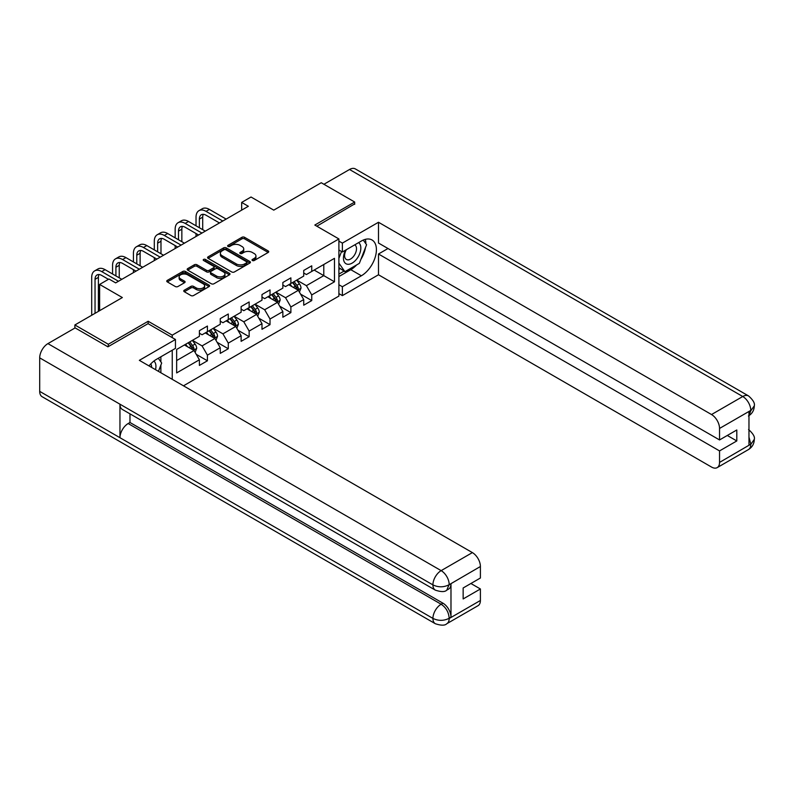 <?xml version="1.0" encoding="UTF-8"?>
<svg xmlns="http://www.w3.org/2000/svg" width="794" height="794" viewBox="0 0 794 794"><rect width="100%" height="100%" fill="white"/><g stroke="black" fill="none" stroke-linecap="round" stroke-linejoin="round"><path stroke-width="1.19" d="M252.403 260.511A1.3 0.754 0 0 0 254.239 260.511L268.183 252.462A1.856 1.072 0 0 0 268.729 251.698A1.856 1.072 0 0 0 268.183 250.944L244.552 237.297A1.856 1.072 0 0 0 241.932 237.297L227.977 245.356A1.3 0.754 0 0 0 227.6 245.882A1.3 0.754 0 0 0 227.977 246.408A1.3 0.754 0 0 0 229.813 246.408L231.62 245.366A5.945 3.434 0 0 1 240.026 245.366L241.991 246.507A5.945 3.434 0 0 1 243.738 248.929A5.945 3.434 0 0 1 241.991 251.361L240.185 252.403A1.3 0.754 0 0 0 239.808 252.929A1.3 0.754 0 0 0 240.185 253.465A1.3 0.754 0 0 0 242.031 253.465L243.827 252.423A5.945 3.434 0 0 1 252.234 252.423L254.199 253.554A5.945 3.434 0 0 1 255.946 255.986A5.945 3.434 0 0 1 254.199 258.407L252.403 259.449A1.3 0.754 0 0 0 252.016 259.975A1.3 0.754 0 0 0 252.403 260.511L252.403 259.449M184.297 290.207A1.856 1.072 0 0 0 183.751 290.961A1.856 1.072 0 0 0 184.297 291.716L190.927 295.547A1.856 1.072 0 0 0 193.547 295.547L209.04 286.604A1.856 1.072 0 0 0 209.586 285.85A1.856 1.072 0 0 0 209.04 285.086L185.409 271.449A1.856 1.072 0 0 0 182.789 271.449L167.296 280.391A1.856 1.072 0 0 0 166.75 281.145A1.856 1.072 0 0 0 167.296 281.9L175.305 286.525A1.856 1.072 0 0 0 177.925 286.525L184.555 282.704A1.856 1.072 0 0 0 185.101 281.939A1.856 1.072 0 0 0 184.555 281.185L180.585 278.893A4.963 2.868 0 0 1 179.136 276.868A4.963 2.868 0 0 1 182.193 274.218A4.963 2.868 0 0 1 187.612 274.833L203.165 283.815A4.963 2.868 0 0 1 204.624 285.85A4.963 2.868 0 0 1 201.557 288.49A4.963 2.868 0 0 1 196.148 287.875L193.547 286.376A1.856 1.072 0 0 0 190.927 286.376L184.297 290.207L184.297 291.716M354.68 204.346L354.68 202.033L321.242 182.729L273.761 210.142L251.023 197.011L241.664 202.42L248.343 206.281L115.666 282.882L108.986 279.022L99.617 284.431L99.617 310.682M148.17 323.734L148.17 321.262L108.312 344.268L74.874 324.964L122.355 297.552L99.617 284.431M148.17 321.262L172.248 335.157L338.899 238.944L338.899 296.083L183.483 385.815M354.68 202.033L314.821 225.049L338.899 238.944M231.759 271.975A1.856 1.072 0 0 0 234.379 271.975L249.872 263.032A1.856 1.072 0 0 0 250.418 262.268A1.856 1.072 0 0 0 249.872 261.514L226.24 247.867A1.856 1.072 0 0 0 223.61 247.867L208.127 256.819A1.856 1.072 0 0 0 207.581 257.574A1.856 1.072 0 0 0 208.127 258.328L231.759 271.975M204.118 260.789A1.3 0.754 0 0 1 205.428 260.978L205.428 259.43L229.456 273.305A1.856 1.072 0 0 1 230.002 274.059A1.856 1.072 0 0 1 229.456 274.813L213.963 283.766A1.856 1.072 0 0 1 211.343 283.766L187.712 270.119L194.341 266.318L194.341 264.769L187.712 268.6A1.856 1.072 0 0 0 187.166 269.364A1.856 1.072 0 0 0 187.712 270.119L187.712 268.6M194.341 266.318A1.856 1.072 0 0 1 196.962 266.318L196.962 264.769A1.856 1.072 0 0 0 194.341 264.769M196.962 264.769L206.549 270.307A1.856 1.072 0 0 0 209.169 270.307L213.566 267.767A1.856 1.072 0 0 0 214.112 267.012A1.856 1.072 0 0 0 213.566 266.248L203.592 260.492A1.3 0.754 0 0 1 203.214 259.966A1.3 0.754 0 0 1 204.018 259.271A1.3 0.754 0 0 1 205.428 259.43M74.874 328.051L74.874 324.964M108.312 344.268L108.312 346.591M172.248 379.324L172.248 350.214M172.248 337.629L172.248 335.157M196.257 354.352L207.423 360.794L207.423 355.156L220.266 347.742L220.266 353.38L228.285 348.755L228.285 343.117L241.128 335.703L241.128 341.341L249.147 336.706L249.147 331.068L261.99 323.654L261.99 329.292L270.02 324.657L270.02 319.019L282.853 311.605L282.853 317.243L290.882 312.608L290.882 306.97L303.725 299.566L303.725 305.204L311.744 300.569L311.744 294.931L334.482 281.801L334.482 258.328L323.783 264.501L323.783 275.627L334.482 281.801M207.423 360.794L199.393 365.429L199.393 359.791L176.655 372.922L176.655 349.449L199.393 336.319L199.393 330.681L207.423 326.046L207.423 331.684L220.266 324.27L220.266 318.632L228.285 313.997L228.285 319.635L241.128 312.221L241.128 306.583L249.147 301.958L249.147 307.596L261.99 300.182L261.99 294.544L270.02 289.909L270.02 295.547L282.853 288.133L282.853 282.495L290.882 277.86L290.882 283.498L303.725 276.084L303.725 270.446L311.744 265.821L311.744 271.449L334.482 258.328M205.279 332.924L214.906 338.482L202.073 345.896L192.446 340.328M199.393 333.232L202.073 334.77L207.423 331.684M202.073 345.896L207.423 355.156M214.906 338.482L220.266 347.742M226.141 320.875L235.778 326.433L222.935 333.847L213.308 328.289M220.266 321.183L222.935 322.731L228.285 319.635M222.935 333.847L228.285 343.117M235.778 326.433L241.128 335.703M247.013 308.826L256.641 314.384L243.798 321.798L234.17 316.24M241.128 309.134L243.798 310.682L249.147 307.596M243.798 321.798L249.147 331.068M256.641 314.384L261.99 323.654M267.876 296.777L277.503 302.345L264.67 309.759L255.033 304.191M261.99 297.095L264.67 298.633L270.02 295.547M264.67 309.759L270.02 319.019M277.503 302.345L282.853 311.605M288.738 284.738L298.365 290.296L285.532 297.71L275.905 292.152M282.853 285.046L285.532 286.584L290.882 283.498M285.532 297.71L290.882 306.97M298.365 290.296L303.725 299.566M314.156 270.059L323.783 275.627L306.395 285.661L296.767 280.103M303.725 272.997L306.395 274.545L311.744 271.449M306.395 285.661L311.744 294.931M241.664 202.42L241.664 210.142M176.655 360.565L194.044 350.531L184.416 344.963M194.044 350.531L199.393 359.791M300.579 294.117L311.744 300.569M279.716 306.166L290.882 312.608M258.844 318.205L270.02 324.657M237.982 330.254L249.147 336.706M217.119 342.303L228.285 348.755M252.919 260.69L254.199 259.956A5.945 3.434 0 0 0 255.946 257.524L255.946 255.986M243.738 248.929L243.738 250.477A5.945 3.434 0 0 1 241.991 252.899L240.711 253.643M268.164 252.472L244.552 238.845A1.856 1.072 0 0 0 241.932 238.845L228.503 246.597M249.842 263.042L226.24 249.415A1.856 1.072 0 0 0 223.61 249.415L208.147 258.348L208.127 256.819M246.587 262.804A1.3 0.754 0 0 0 246.974 262.268A1.3 0.754 0 0 0 246.587 261.742L225.843 249.763A1.3 0.754 0 0 0 224.007 249.763L222.102 250.864A5.945 3.434 0 0 0 220.365 253.296A5.945 3.434 0 0 0 222.102 255.718L236.284 263.906A5.945 3.434 0 0 0 244.681 263.906L246.587 262.804L246.587 264.352A1.3 0.754 0 0 0 246.974 263.816L246.974 262.268M220.365 253.296L220.365 254.834A5.945 3.434 0 0 0 222.102 257.256L222.102 255.718M246.587 264.352L244.681 265.444A5.945 3.434 0 0 1 236.284 265.444L222.102 257.256M196.962 266.318L206.549 271.856A1.856 1.072 0 0 0 209.169 271.856L213.566 269.315A1.856 1.072 0 0 0 214.112 268.551L214.112 267.012M205.428 260.978L229.436 274.833M216.494 276.044A4.963 2.868 0 0 0 221.903 276.669A4.963 2.868 0 0 0 224.97 274.019A4.963 2.868 0 0 0 223.511 271.995L218.032 268.829A1.856 1.072 0 0 0 215.412 268.829L211.015 271.369A1.856 1.072 0 0 0 210.47 272.124A1.856 1.072 0 0 0 211.015 272.888L216.494 276.044L216.494 277.592A4.963 2.868 0 0 0 221.903 278.218A4.963 2.868 0 0 0 224.97 275.568L224.97 274.019M210.47 272.124L210.47 273.672A1.856 1.072 0 0 0 211.015 274.426L211.015 272.888M216.494 277.592L211.015 274.426M204.624 285.85L204.624 287.388A4.963 2.868 0 0 1 201.557 290.038A4.963 2.868 0 0 1 196.148 289.413L193.547 287.924A1.856 1.072 0 0 0 190.927 287.924L184.317 291.735M179.136 276.868L179.136 278.406A4.963 2.868 0 0 0 180.585 280.431L180.585 278.893M184.555 281.185L184.555 282.704L180.585 280.431M209.02 286.614L185.409 272.987A1.856 1.072 0 0 0 182.789 272.987L167.316 281.92M299.427 292.123L301.015 288.113A5.012 2.898 -120 0 0 299.417 283.845L296.658 280.163M291.845 286.525L289.969 284.024M297.591 289.85L298.316 288.331A5.012 2.898 -120 0 0 296.877 285.314L294.117 281.632M292.857 282.356L295.924 286.445A2.551 1.479 60 0 1 296.39 287.22L298.316 288.331M292.51 282.555L295.269 286.247A5.012 2.898 60 0 1 296.708 289.254M196.029 225.804L196.029 217.149A14.183 8.188 60 0 1 198.966 210.658L202.311 208.733A14.183 8.188 60 0 1 209.398 209.427L226.141 219.094M198.966 210.658A14.183 8.188 60 0 1 206.053 211.363L222.806 221.03M219.462 222.955L206.053 215.224A9.459 5.459 -120 0 0 201.329 214.757A9.459 5.459 -120 0 0 199.373 219.084L199.373 227.729M203.304 214.32A9.459 5.459 -120 0 0 202.708 217.149L202.708 229.665M196.029 236.493L196.029 233.525M345.678 250.09A12.297 7.096 120 0 0 347.792 264.283A12.297 7.096 120 0 0 358.898 255.489A12.297 7.096 120 0 0 358.6 242.627M346.373 249.683A8.416 4.863 120 0 0 346.343 259.449A8.416 4.863 120 0 0 347.574 259.837A8.416 4.863 120 0 0 355.275 253.623A8.416 4.863 120 0 0 354.759 244.87A8.416 4.863 120 0 0 354.739 244.86M363.285 240.066L366.58 244.741L359.354 263.35L344.914 271.687L338.899 267.638M344.914 271.687L338.899 263.122M338.899 258.318L341.539 251.509M155.515 369.667A12.297 7.096 120 0 0 153.887 361.072M151.594 367.404A8.416 4.863 120 0 0 150.731 363.95M158.314 358.263L161.678 363.037L158.443 371.364M356.695 264.878A21.279 12.287 120 0 1 350.799 269.682L361.369 275.776A21.279 12.287 120 0 0 375.264 257.028A21.279 12.287 120 0 0 372.009 239.977A21.279 12.287 120 0 0 361.369 241.029L342.373 251.996L342.373 243.113L378.49 222.26L711.523 414.537L742.747 396.514L349.529 169.489L323.912 184.277M361.369 275.776L342.373 286.743L342.373 295.626L378.49 274.774L378.49 254.001L719.543 450.913L719.543 462.416L750.965 444.104L748.97 445.047L748.97 411.838L750.777 410.409L719.543 428.442A11.344 6.55 -120 0 0 711.523 414.537M387.978 248.522L378.49 254.001M727.304 435.469L736.802 440.948L736.802 429.981L719.543 439.945L378.49 243.033L378.49 222.26M338.899 249.991L342.373 251.996M338.899 241.108L342.373 243.113M338.899 293.611L342.373 295.626M338.899 284.738L342.373 286.743M378.49 274.774L711.523 467.051A11.344 6.55 -120 0 0 717.19 467.616A11.344 6.55 -120 0 0 719.543 462.416M349.529 169.489A11.632 6.719 -60 0 1 355.345 168.914L748.563 395.938A11.632 6.719 -60 0 0 742.747 396.514A11.344 6.55 60 0 1 750.777 410.409M719.543 439.945L719.543 428.442M736.802 440.948L719.543 450.913M354.68 203.889L316.826 226.201M360.923 259.31A21.279 12.287 120 0 0 365.498 247.51M365.845 243.698A21.279 12.287 120 0 0 365.319 239.361M350.799 269.682L338.899 276.55M338.899 274.079L343.981 271.141M338.899 269.444L339.971 268.829M748.97 437.097L750.777 444.005M748.563 429.524C753.129 433.633 755.044 436.908 754.3 439.37L750.985 444.104M748.563 395.938C753.129 400.007 755.034 403.312 754.3 405.863L750.975 410.528M435.33 590.131A11.632 6.719 -60 0 1 432.919 584.89C438.278 587.461 443.618 587.431 448.957 584.821L446.824 590.121C444.918 592.056 441.087 592.056 435.33 590.131L122.355 409.446A11.632 6.719 -60 0 1 119.954 404.196L39.7 357.866A11.632 6.719 -60 0 1 47.928 343.613L75.142 327.902L107.915 346.819L148.041 323.654L175.454 339.485L175.454 348.368L156.468 359.325A21.279 12.287 120 0 0 149.014 365.915M175.454 339.485L139.347 360.337L472.38 552.604A11.344 6.55 60 0 1 480.4 566.509L480.4 578.012L463.15 587.977L463.15 598.944L480.4 588.979L480.4 600.482A11.344 6.55 60 0 1 478.048 605.683L446.824 623.707A11.344 6.55 -120 0 0 449.176 618.516L480.4 600.482M160.408 372.495L164.884 375.086M160.874 372.227L160.874 365.091M160.874 361.905L160.874 356.784M446.824 623.707C445.007 625.632 441.176 625.642 435.33 623.727L42.112 396.702A11.632 6.719 -60 0 1 39.7 391.373L119.954 437.702A11.632 6.719 -60 0 1 128.171 423.539L441.146 604.234L442.953 603.192A11.344 6.55 60 0 1 450.982 617.087L450.982 583.878A11.344 6.55 60 0 1 448.63 589.079L446.824 590.121M39.7 357.866L39.7 391.373M47.928 343.613L441.146 570.638A11.632 6.719 -60 0 0 432.919 584.89L119.954 404.196L119.954 437.702L432.919 618.397C438.258 620.977 443.608 620.977 448.967 618.397L449.176 618.516M480.4 588.979L470.902 583.501M129.978 413.843L129.978 422.497L442.953 603.192M129.978 422.497L128.171 423.539M278.565 304.171L280.153 300.162A5.012 2.898 -120 0 0 278.555 295.894L275.796 292.212M270.982 298.574L269.106 296.073M276.729 301.889L277.443 300.38A5.012 2.898 -120 0 0 276.014 297.363L273.255 293.681M271.995 294.405L275.061 298.494A2.551 1.479 60 0 1 275.518 299.269L277.443 300.38M271.647 294.604L274.406 298.286A5.012 2.898 60 0 1 275.846 301.303M257.693 316.22L259.291 312.211A5.012 2.898 -120 0 0 257.693 307.943L254.924 304.261M250.12 310.623L248.244 308.122M255.867 313.938L256.581 312.419A5.012 2.898 -120 0 0 255.152 309.412L252.383 305.72M251.132 306.444L254.189 310.533A2.551 1.479 60 0 1 254.656 311.308L256.581 312.419M250.785 306.653L253.544 310.335A5.012 2.898 60 0 1 254.973 313.352M175.156 237.853L175.156 229.198A14.183 8.188 60 0 1 178.094 222.707L181.439 220.772A14.183 8.188 60 0 1 188.535 221.476L205.279 231.143M178.094 222.707A14.183 8.188 60 0 1 185.191 223.412L201.934 233.079M198.589 235.004L185.191 227.273A9.459 5.459 -120 0 0 180.466 226.796A9.459 5.459 -120 0 0 178.501 231.133L178.501 239.778M182.441 226.359A9.459 5.459 -120 0 0 181.846 229.198L181.846 241.713M175.156 248.532L175.156 245.574M154.294 249.892L154.294 241.247A14.183 8.188 60 0 1 157.232 234.756L160.577 232.821A14.183 8.188 60 0 1 167.673 233.525L184.416 243.192M157.232 234.756A14.183 8.188 60 0 1 164.328 235.451L181.072 245.118M177.727 247.053L164.328 239.312A9.459 5.459 -120 0 0 159.594 238.845A9.459 5.459 -120 0 0 157.639 243.172L157.639 251.827M161.579 238.408A9.459 5.459 -120 0 0 160.983 241.247L160.983 253.752M154.294 260.581L154.294 257.613M236.83 328.259L238.418 324.26A5.012 2.898 -120 0 0 236.82 319.992L234.061 316.3M229.248 322.672L227.372 320.161M235.004 325.987L235.719 324.468A5.012 2.898 -120 0 0 234.28 321.451L231.52 317.769M230.27 318.493L233.327 322.582A2.551 1.479 60 0 1 233.793 323.357L235.719 324.468M229.913 318.692L232.682 322.384A5.012 2.898 60 0 1 234.111 325.401M215.968 340.308L217.556 336.299A5.012 2.898 -120 0 0 215.958 332.031L213.199 328.349M208.385 334.711L206.509 332.21M214.132 338.036L214.856 336.517A5.012 2.898 -120 0 0 213.417 333.5L210.658 329.818M209.398 330.542L212.464 334.631A2.551 1.479 60 0 1 212.931 335.405L214.856 336.517M209.05 330.741L211.809 334.423A5.012 2.898 60 0 1 213.249 337.44M195.106 352.357L196.694 348.348A5.012 2.898 -120 0 0 195.096 344.08L192.337 340.398M187.523 346.76L185.647 344.259M193.27 350.075L193.984 348.566A5.012 2.898 -120 0 0 192.555 345.549L189.796 341.867M188.535 342.591L191.602 346.68A2.551 1.479 60 0 1 192.059 347.454L193.984 348.566M188.188 342.79L190.947 346.472A5.012 2.898 60 0 1 192.386 349.489M133.432 261.941L133.432 253.296A14.183 8.188 60 0 1 136.37 246.795L139.714 244.87A14.183 8.188 60 0 1 146.811 245.574L163.554 255.241M136.37 246.795A14.183 8.188 60 0 1 143.466 247.5L160.209 257.167M156.865 259.102L143.466 251.361A9.459 5.459 -120 0 0 138.732 250.894A9.459 5.459 -120 0 0 136.776 255.221L136.776 263.866M140.707 250.457A9.459 5.459 -120 0 0 140.121 253.296L140.121 265.801M133.432 272.63L133.432 269.662M112.569 273.99L112.569 265.335A14.183 8.188 60 0 1 115.507 258.844L118.852 256.909A14.183 8.188 60 0 1 125.938 257.613L142.682 267.28M115.507 258.844A14.183 8.188 60 0 1 122.594 259.549L139.347 269.216M136.002 271.141L122.594 263.409A9.459 5.459 -120 0 0 117.869 262.943A9.459 5.459 -120 0 0 115.914 267.27L115.914 275.915M119.844 262.506A9.459 5.459 -120 0 0 119.249 265.335L119.249 277.85M91.697 315.248L91.697 277.384A14.183 8.188 60 0 1 94.635 270.893L97.98 268.958A14.183 8.188 60 0 1 105.076 269.662L121.819 279.329M94.635 270.893A14.183 8.188 60 0 1 101.731 271.588L118.475 281.265M108.45 279.329L101.731 275.449A9.459 5.459 -120 0 0 97.007 274.982A9.459 5.459 -120 0 0 95.042 279.319L95.042 313.322M98.982 274.545A9.459 5.459 -120 0 0 98.387 277.384L98.387 311.387M254.199 259.956L254.199 258.407M240.185 253.465L240.185 252.403M241.991 252.899L241.991 251.361M227.977 246.408L227.977 245.356M241.932 238.845L241.932 237.297M244.552 238.845L244.552 237.297M268.183 252.462L268.183 250.944M223.61 249.415L223.61 247.867M226.24 249.415L226.24 247.867M249.872 263.032L249.872 261.514M236.284 265.444L236.284 263.906M244.681 265.444L244.681 263.906M206.549 271.856L206.549 270.307M209.169 271.856L209.169 270.307M213.566 269.315L213.566 267.767M229.456 274.813L229.456 273.305M190.927 287.924L190.927 286.376M193.547 287.924L193.547 286.376M196.148 289.413L196.148 287.875M167.296 281.9L167.296 280.391M182.789 272.987L182.789 271.449M185.409 272.987L185.409 271.449M209.04 286.604L209.04 285.086M297.879 290.009L300.986 288.212M296.877 285.314L299.417 283.845M293.314 287.378L295.269 286.247M209.398 209.427L206.053 211.363M202.708 217.149L199.373 219.084M754.3 439.41C754.171 443.856 752.216 447.25 748.424 449.583A11.344 6.55 -120 0 0 750.777 444.382M748.97 415.609L750.777 410.796M450.982 617.087L448.977 618.397M480.4 566.509L448.977 584.821M449.176 584.92L450.982 583.878M449.176 584.543A11.344 6.55 60 0 0 441.146 570.638L472.38 552.604M435.33 623.727A11.632 6.719 -60 0 1 432.919 618.397A11.632 6.719 -60 0 1 441.146 604.234C445.98 607.47 448.65 612.095 449.176 618.129M277.007 302.057L280.123 300.261M276.014 297.363L278.555 295.894M272.451 299.417L274.406 298.286M256.144 314.106L259.251 312.31M255.152 309.412L257.693 307.943M251.579 311.466L253.544 310.335M188.535 221.476L185.191 223.412M181.846 229.198L178.501 231.133M167.673 233.525L164.328 235.451M160.983 241.247L157.639 243.172M235.282 326.145L238.389 324.349M234.28 321.451L236.82 319.992M230.717 323.515L232.682 322.384M214.42 338.194L217.526 336.398M213.417 333.5L215.958 332.031M209.854 335.564L211.809 334.423M193.547 350.243L196.664 348.447M192.555 345.549L195.096 344.08M188.992 347.603L190.947 346.472M146.811 245.574L143.466 247.5M140.121 253.296L136.776 255.221M125.938 257.613L122.594 259.549M119.249 265.335L115.914 267.27M105.076 269.662L101.731 271.588M98.387 277.384L95.042 279.319M717.19 467.616L748.424 449.583M754.3 405.893C754.151 410.309 752.186 413.674 748.424 415.987"/></g></svg>
